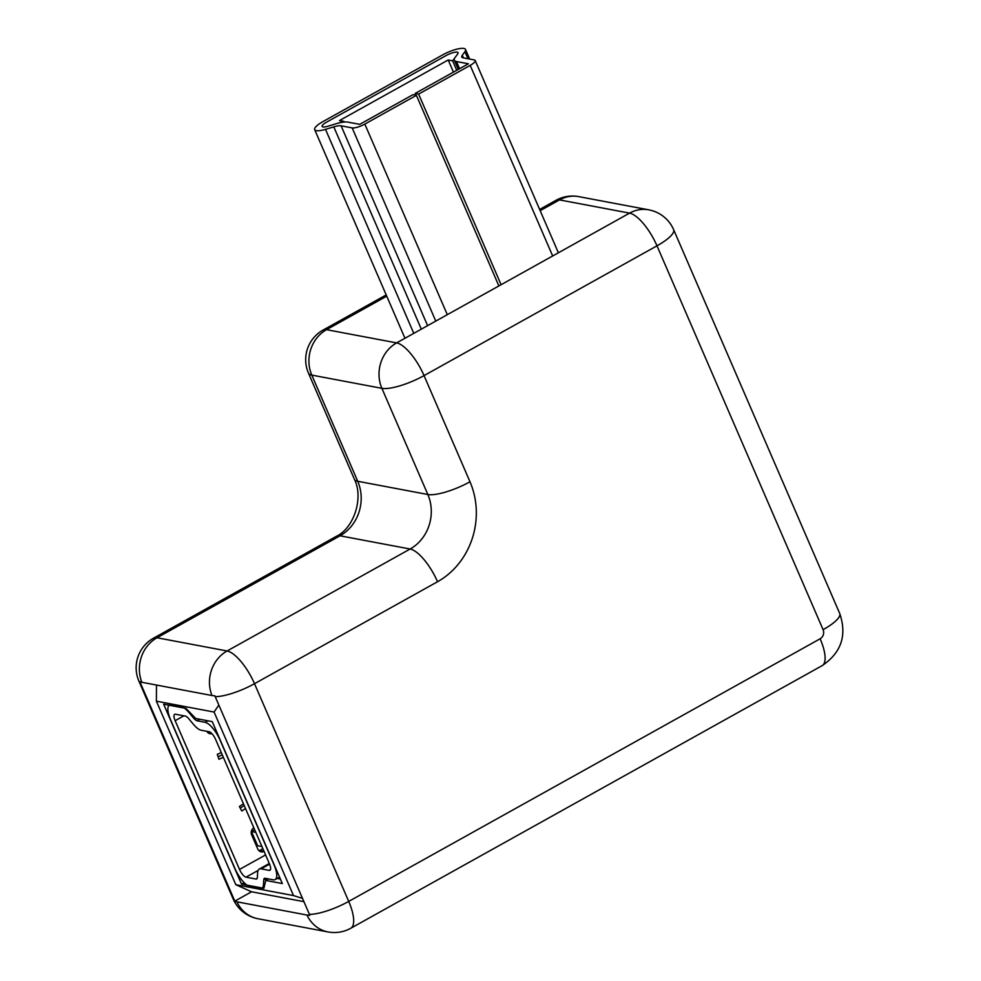 <?xml version="1.0" encoding="UTF-8"?>
<svg xmlns="http://www.w3.org/2000/svg" width="981" height="981" viewBox="0 0 981 981"><rect width="100%" height="100%" fill="white"/><g stroke="black" fill="none" stroke-linecap="round" stroke-linejoin="round"><path stroke-width="1.47" d="M456.741 70.289L452.646 60.822L457.759 53.845A8.804 2.293 -23.4 0 0 458.078 52.692A8.804 2.293 -23.4 0 0 446.257 55.476L326.465 122.22A8.804 2.293 -23.4 0 0 322.136 126.426A8.804 2.293 -23.4 0 0 322.994 126.941A8.804 2.293 -23.4 0 0 327.764 126.267L343.939 121.386L344.221 122.036M452.646 60.822L448.207 59.988L339.5 120.54L343.939 121.386M448.207 59.988L453.455 72.116M435.772 321.094L352.179 127.898L341.106 125.813A13.538 3.519 -23.4 0 0 333.785 126.856L325.508 129.357A16.922 4.402 156.6 0 1 316.348 130.657A16.922 4.402 156.6 0 1 314.68 129.651A16.922 4.402 156.6 0 1 322.994 121.57L442.799 54.826A16.922 4.402 156.6 0 1 465.534 49.467A16.922 4.402 156.6 0 1 464.908 51.686L462.296 55.255A13.538 3.519 -23.4 0 0 461.793 57.033A13.538 3.519 -23.4 0 0 463.13 57.83L474.191 59.927A10.153 2.649 -23.4 0 1 475.196 60.528A10.153 2.649 -23.4 0 1 470.193 65.371L418.617 94.102L415.159 93.453L415.932 95.255M498.875 285.937L416.398 95.341L412.94 94.691L359.696 124.354L347.765 122.098A21.656 5.641 -23.4 0 0 336.042 123.765L327.764 126.267A8.804 2.293 156.6 0 1 322.994 126.941A8.804 2.293 156.6 0 1 322.136 126.426A8.804 2.293 156.6 0 1 326.465 122.22L446.257 55.476A8.804 2.293 156.6 0 1 458.078 52.692A8.804 2.293 156.6 0 1 457.759 53.845L455.147 57.413A21.656 5.641 -23.4 0 0 454.338 60.258A21.656 5.641 -23.4 0 0 456.472 61.545L468.403 63.79L415.159 93.453M501.095 284.698L418.617 94.102M352.179 127.898A10.153 2.649 -23.4 0 0 364.822 124.084L447.299 314.668M416.398 95.341L364.822 124.084M175.145 720.679L239.523 869.436A7.995 2.771 -119.1 0 0 245.998 877.161L255.857 879.025A7.995 2.771 -119.1 0 0 256.691 878.927A7.995 2.771 -119.1 0 0 257.365 877.406L257.623 872.636A18.651 6.475 60.9 0 1 259.229 869.092A18.651 6.475 60.9 0 1 261.154 868.859L269.125 870.355A7.995 2.771 -119.1 0 0 269.959 870.257A7.995 2.771 -119.1 0 0 269.468 863.918L215.624 739.478A7.995 2.771 -119.1 0 0 209.149 731.752L201.166 730.244A18.651 6.475 60.9 0 1 193.453 724.346L188.659 718.619A7.995 2.771 -119.1 0 0 185.348 716.093L175.489 714.229A7.995 2.771 -119.1 0 0 174.667 714.327A7.995 2.771 -119.1 0 0 175.145 720.679L183.876 715.811M223.337 757.307L218.959 759.282L217.279 754.364L221.289 752.574M243.447 803.782L239.389 806.505L241.792 811.005L245.495 808.516M264.048 851.385A5.334 4.807 -79.3 0 1 257.782 849.006L251.651 834.843A5.334 4.807 -79.3 0 1 253.834 827.768M206.881 731.323A5.334 4.807 100.7 0 0 211.933 733.69M170.608 719.821L234.986 868.577A18.651 6.475 -119.1 0 0 250.094 886.616L259.953 888.467A18.651 6.475 -119.1 0 0 261.878 888.234A18.651 6.475 -119.1 0 0 263.472 884.69L263.73 879.92A7.995 2.771 60.9 0 1 264.416 878.4A7.995 2.771 60.9 0 1 265.238 878.302L273.221 879.81A18.651 6.475 -119.1 0 0 275.146 879.577A18.651 6.475 -119.1 0 0 274.018 864.776L220.161 740.336A18.651 6.475 -119.1 0 0 205.054 722.298L197.083 720.802A7.995 2.771 60.9 0 1 193.772 718.264L188.977 712.549A18.651 6.475 -119.1 0 0 181.264 706.651L171.405 704.787A18.651 6.475 -119.1 0 0 169.48 705.02A18.651 6.475 -119.1 0 0 170.608 719.821M222.282 754.88L218.101 756.768M240.259 808.123L244.183 805.487M262.871 848.651L259.658 850.441A5.334 4.807 -79.3 0 1 259.021 850.735M261.952 846.542L257.611 845.72L251.479 831.557L254.692 829.767M207.923 732.672A5.334 4.807 100.7 0 0 208.561 732.378L209.505 731.851M255.82 832.366L251.479 831.557M195.673 718.497L186.01 708.405L163.655 704.199L241.522 884.126L263.877 888.345L265.753 880.435L282.332 883.562L212.252 721.624L195.673 718.497M303.926 901.662L251.577 891.79L235.808 884.703L293.503 895.579L214.079 712.047L156.384 701.17L235.808 884.703M244.146 882.667L241.522 884.126M277.157 878.449L280.382 879.062M268.487 878.915L265.753 880.435M293.503 895.579L302.516 898.4M214.079 712.047L218.849 705.069M156.494 685.045L156.384 701.17M139.829 681.611A33.354 30.055 100.7 0 0 140.209 682.518L234.422 900.239A33.354 30.055 100.7 0 0 234.827 901.122A33.832 8.804 -23.4 0 0 236.875 901.809L306.967 915.04A33.832 8.804 -23.4 0 0 309.824 915.273A33.354 30.055 -79.3 0 1 309.42 914.378L215.207 696.657A33.354 30.055 -79.3 0 1 214.827 695.75A33.832 8.804 156.6 0 1 211.97 695.517L141.877 682.298A33.832 8.804 156.6 0 1 139.829 681.611M251.577 891.79L234.827 901.122M459.574 68.707L456.472 61.545M552.671 255.967L470.193 65.371M463.437 57.891L462.296 55.255M467.962 58.75L464.908 51.686M413.786 333.344L325.508 129.357M421.327 329.15L333.785 126.856M427.593 325.655L341.106 125.813M239.523 869.436L265.581 854.929M258.077 870.441L245.998 877.161M255.857 879.025L257.206 878.277M269.579 864.163L261.154 868.859M269.125 870.355L270.474 869.607M264.931 883.881L263.472 884.69M263.73 879.92L266.28 878.498M207.788 720.777L205.054 722.298M197.083 720.802L199.817 719.269M188.977 712.549L189.627 712.181M194.876 717.663L193.772 718.264M263.987 851.263L259.658 850.441M211.074 732.844L208.561 732.378M386.735 296.152L326.55 329.677L396.643 342.896L629.581 213.122L559.489 199.903L540.163 210.67M336.544 536.227C353.54 528.305 363.926 498.373 354.411 479.268A33.845 8.817 -23.4 0 0 357.734 481.279L427.839 494.498L381.891 388.329L311.799 375.11L357.734 481.279A40.613 36.591 -79.3 0 1 340.039 535.798L157.009 637.76L227.101 650.979L410.132 549.017L340.039 535.798A33.845 11.735 60.9 0 0 336.544 536.227L153.514 638.19A33.845 33.845 0 0 0 138.934 681.194L233.147 898.915A33.845 33.845 0 0 0 257.929 918.731A33.845 30.497 100.7 0 1 236.875 901.809M306.967 915.04A33.845 30.497 100.7 0 0 328.022 931.95A33.845 33.845 0 0 0 350.769 928.259A33.845 11.735 60.9 0 0 348.721 901.416L820.141 638.778A6.769 6.094 100.7 0 0 823.096 629.692L656.988 245.826L424.05 375.6L469.985 481.769A74.458 67.088 -79.3 0 1 437.526 581.733L254.508 683.696L348.721 901.416A33.845 8.817 156.6 0 1 309.42 914.378M437.526 581.733A33.845 11.735 60.9 0 0 410.132 549.017A40.613 36.591 100.7 0 0 427.839 494.498A33.845 8.817 -23.4 0 0 469.985 481.769M141.877 682.298A33.845 30.497 100.7 0 1 157.009 637.76A33.845 11.735 -119.1 0 0 153.514 638.19M140.209 682.518A33.845 8.817 156.6 0 1 138.934 681.194M308.463 373.099A33.845 8.817 -23.4 0 0 311.799 375.11A33.845 30.497 100.7 0 1 326.55 329.677A33.845 11.735 60.9 0 0 323.056 330.094A33.845 33.845 0 0 0 308.463 373.099L354.411 479.268M234.422 900.239A33.845 8.817 156.6 0 1 233.147 898.915M215.207 696.657A33.845 8.817 156.6 0 0 254.508 683.696A33.845 11.735 -119.1 0 0 227.101 650.979A33.845 30.497 100.7 0 0 211.97 695.517M381.891 388.329A33.845 8.817 -23.4 0 0 424.05 375.6A33.845 11.735 60.9 0 0 396.643 342.896A33.845 30.497 100.7 0 0 381.891 388.329M555.994 200.32A33.845 11.735 60.9 0 1 559.489 199.903A33.845 30.497 100.7 0 1 578.741 196.629A33.845 33.845 0 0 0 555.994 200.32L539.636 209.444M629.581 213.122A33.845 11.735 60.9 0 1 656.988 245.826A33.845 8.817 156.6 0 0 673.628 229.664A33.845 33.845 0 0 0 648.833 209.848A33.845 30.497 100.7 0 0 629.581 213.122M820.141 638.778A33.845 11.735 60.9 0 1 822.188 665.621L350.769 928.259M823.096 629.692A33.845 8.817 -23.4 0 0 839.736 613.53C847.155 635.308 841.306 652.672 822.188 665.621M404.957 338.261L314.68 129.651M458.299 69.418L454.338 60.258M469.691 59.068L465.534 49.467M558.385 252.779L475.196 60.528M269.284 863.488L259.229 869.092M279.548 877.112L275.146 879.577M386.195 294.925L323.056 330.094M328.022 931.95L257.929 918.731M648.833 209.848L578.741 196.629M673.628 229.664L839.736 613.53"/></g></svg>
